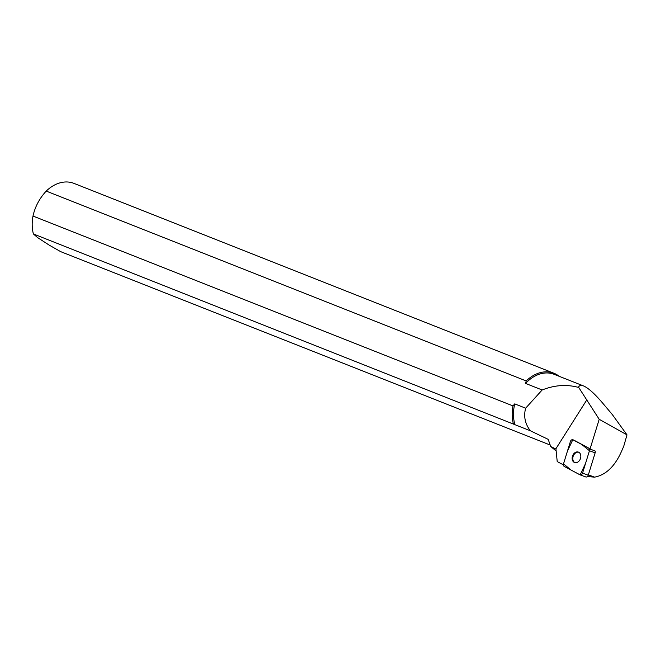 <?xml version="1.0" encoding="UTF-8"?>
<svg xmlns="http://www.w3.org/2000/svg" width="660" height="660" viewBox="0 0 660 660"><rect width="100%" height="100%" fill="white"/><g stroke="black" fill="none" stroke-linecap="round" stroke-linejoin="round"><path stroke-width="0.99" d="M599.206 419.29L578.523 387.148C579.332 385.358 581.006 384.962 583.539 385.943C588.126 387.874 594.313 393.376 602.118 402.46L612.257 414.48L627 434.866L599.206 419.29L590.015 449.097L595.039 450.937A2.31 1.741 110.1 0 1 595.147 452.834L588.241 475.225A2.31 1.741 110.1 0 1 585.758 476.941A2.31 1.741 110.1 0 1 585.593 476.866M570.413 441.482L563.508 463.873A2.31 1.741 -69.9 0 0 564.234 466.414L579.901 474.779A2.31 1.741 -69.9 0 0 580.066 474.853A2.31 1.741 -69.9 0 0 582.549 473.129L589.454 450.739A2.31 1.741 -69.9 0 0 588.728 448.198L573.062 439.84A2.31 1.741 -69.9 0 0 572.888 439.758A2.31 1.741 -69.9 0 0 570.413 441.482M577.83 462.049A5.544 4.183 -69.9 0 0 580.833 456.695A5.544 4.183 -69.9 0 0 578.391 452.1A5.544 4.183 -69.9 0 0 572.558 455.87A5.544 4.183 -69.9 0 0 574.571 462.511A5.544 4.183 -69.9 0 0 577.83 462.049M627 434.866L623.708 446.383L620.796 452.974C614.171 467.016 605.434 475.076 594.594 477.147L587.408 476.536M588.357 474.862L594.594 477.147M563.376 464.863L557.221 461.571L555.959 449.072L550.696 446.498L556.132 450.953M578.16 387.007L577.88 387.255C566.231 384.236 554.326 385.143 542.149 389.977L525.64 408.193C523.487 416.386 525.055 423.918 530.368 430.782L514.932 424.677A35.425 26.243 111.6 0 1 514.742 403.879L525.64 408.193M514.932 424.677L33.388 233.945L37.653 237.633L49.129 245.075L60.662 251.641L550.217 445.046M583.539 385.943L554.169 374.327A35.425 26.243 111.6 0 0 525.574 383.427L542.149 389.977M525.574 383.427L526.193 380.944A36.349 26.928 -68.4 0 1 553.93 373.246A36.349 26.928 -68.4 0 1 559.193 376.315M553.93 373.246L73.961 183.381A36.349 26.928 111.6 0 0 46.217 191.087L526.193 380.944M46.217 191.087C39.451 198.445 35.046 206.761 33 216.043A36.349 26.928 111.6 0 0 33.388 233.945M513.365 423.803A36.349 26.928 -68.4 0 1 512.977 405.908L33 216.043M512.977 405.908L514.742 403.879M530.368 430.782L548.204 439.362L550.696 446.498M590.015 449.097A2.31 1.741 -69.9 0 0 589.396 448.445L573.73 440.08A2.31 1.741 -69.9 0 0 573.565 440.005L572.888 439.758M578.721 452.248A5.544 4.183 -69.9 0 0 573.226 456.118A5.544 4.183 -69.9 0 0 574.909 462.619M589.446 450.747L581.831 444.518L572.806 439.733L567.493 450.945L563.508 463.864L571.123 470.093L580.156 474.878L585.461 463.666L589.446 450.747L595.147 452.834M582.549 473.129L588.241 475.225M573.73 440.08L573.062 439.84M588.728 448.198L589.396 448.445M586.913 399.712L555.761 448.981M585.758 476.941L580.066 474.853"/></g></svg>
